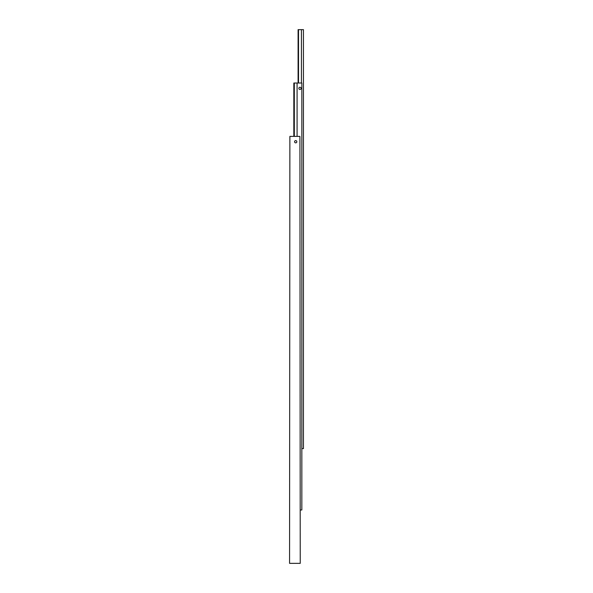 <?xml version="1.0" encoding="UTF-8"?>
<svg xmlns="http://www.w3.org/2000/svg" width="593" height="593" viewBox="0 0 593 593"><rect width="100%" height="100%" fill="white"/><g stroke="black" fill="none" stroke-linecap="round" stroke-linejoin="round"><path stroke-width="0.89" d="M294.58 141.727A1.119 1.119 0 0 1 295.699 140.608A1.119 1.119 0 0 1 296.819 141.727A1.119 1.119 0 0 1 295.699 142.846A1.119 1.119 0 0 1 294.58 141.727M289.881 136.39L289.562 563.35L289.881 136.39L299.917 136.39L300.236 563.35L299.917 136.39M289.881 563.35L299.917 563.35M294.313 136.39L294.313 83.02L297.086 83.02L297.086 136.39M298.865 88.357A1.104 1.104 0 0 1 299.969 87.253A1.104 1.104 0 0 1 301.074 88.357A1.104 1.104 0 0 1 299.969 89.461A1.104 1.104 0 0 1 298.865 88.357M294.313 83.02L293.831 83.02L293.831 136.39M300.236 509.98L301.837 509.98L301.837 83.02L297.086 83.02M301.837 448.605L303.438 448.605L303.438 29.65L298.101 29.65L298.101 83.02M301.422 29.65L301.422 83.02M298.516 83.02L298.516 29.65"/></g></svg>
